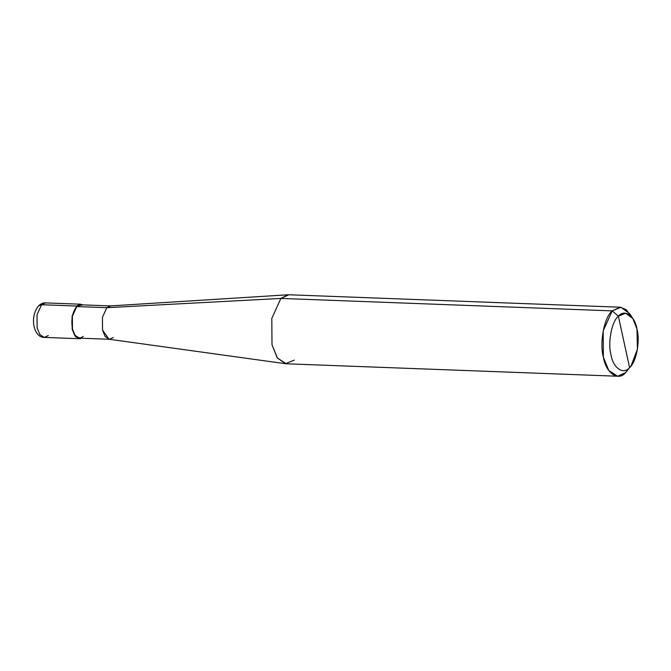 <?xml version="1.0" encoding="UTF-8"?>
<svg xmlns="http://www.w3.org/2000/svg" width="671" height="671" viewBox="0 0 671 671"><rect width="100%" height="100%" fill="white"/><g stroke="black" fill="none" stroke-linecap="round" stroke-linejoin="round"><path stroke-width="1.01" d="M80.646 304.215L45.578 302.898C43.347 302.696 41.032 303.653 38.633 305.783C29.197 316.964 33.726 337.647 44.278 337.404L39.857 334.577L37.123 327.893L37.031 314.716L41.56 304.726L76.637 306.043L82.793 304.877L80.646 304.215L76.637 306.043L72.107 316.033L72.2 329.209L74.934 335.894L79.354 338.721L81.543 338.234L75.89 337.035L72.2 329.209L72.107 316.033L76.637 306.043L76.746 306.563L76.637 306.043L41.56 304.726L38.633 305.783L45.578 302.898L41.56 304.726L37.031 314.716L37.123 327.893L39.857 334.577L44.278 337.404L48.287 335.575M631.042 365.972L629.583 367.624C623.401 375.148 613.168 368.111 610.979 354.816C607.624 342.671 611.692 321.443 618.377 316.209L629.583 367.624L631.042 365.972L637.45 349.155L636.98 329.016L632.828 318.457L625.607 313.206L618.377 316.209L612.246 310.883L280.872 298.427L106.806 307.687L76.746 306.563L80.629 304.793L110.69 305.926L106.806 307.687L110.287 305.926L288.052 294.779L280.872 298.427L288.891 294.77L620.264 307.217L612.246 310.883L620.918 307.268L629.583 313.575L632.828 318.457M84.361 306.848L76.746 306.563C72.409 312.023 70.975 319.48 72.46 328.949C74.9 337.471 78.499 339.945 83.246 336.381M617.672 376.23L286.299 363.783L277.467 358.121L271.998 344.751L271.805 318.406L280.872 298.427L271.805 318.406L271.998 344.751L277.131 357.643L285.469 363.707L109.029 339.241L102.52 330.082L102.428 317.349L106.806 307.687L102.428 317.349L102.52 330.082L105.162 336.548L109.432 339.283L79.371 338.15L75.102 335.416L72.46 328.949L72.367 316.217L76.746 306.563L106.806 307.687L280.872 298.427L612.246 310.883L603.179 330.862L603.363 357.207L608.84 370.577L617.672 376.23L625.691 372.573L629.255 367.943M631.193 316.36L626.236 309.725L620.264 307.217M618.377 316.209C624.558 308.677 634.783 315.722 636.98 329.016C640.335 341.162 636.267 362.39 629.583 367.624L618.377 316.209C611.692 321.443 607.624 342.671 610.979 354.816C613.168 368.111 623.401 375.148 629.583 367.624L625.691 372.573C618.276 381.614 605.997 373.16 603.363 357.207C599.346 342.629 604.219 317.157 612.246 310.883L618.377 316.209M109.432 339.283L113.315 337.513M285.469 363.707L294.326 360.117M44.278 337.404L79.354 338.721"/></g></svg>
